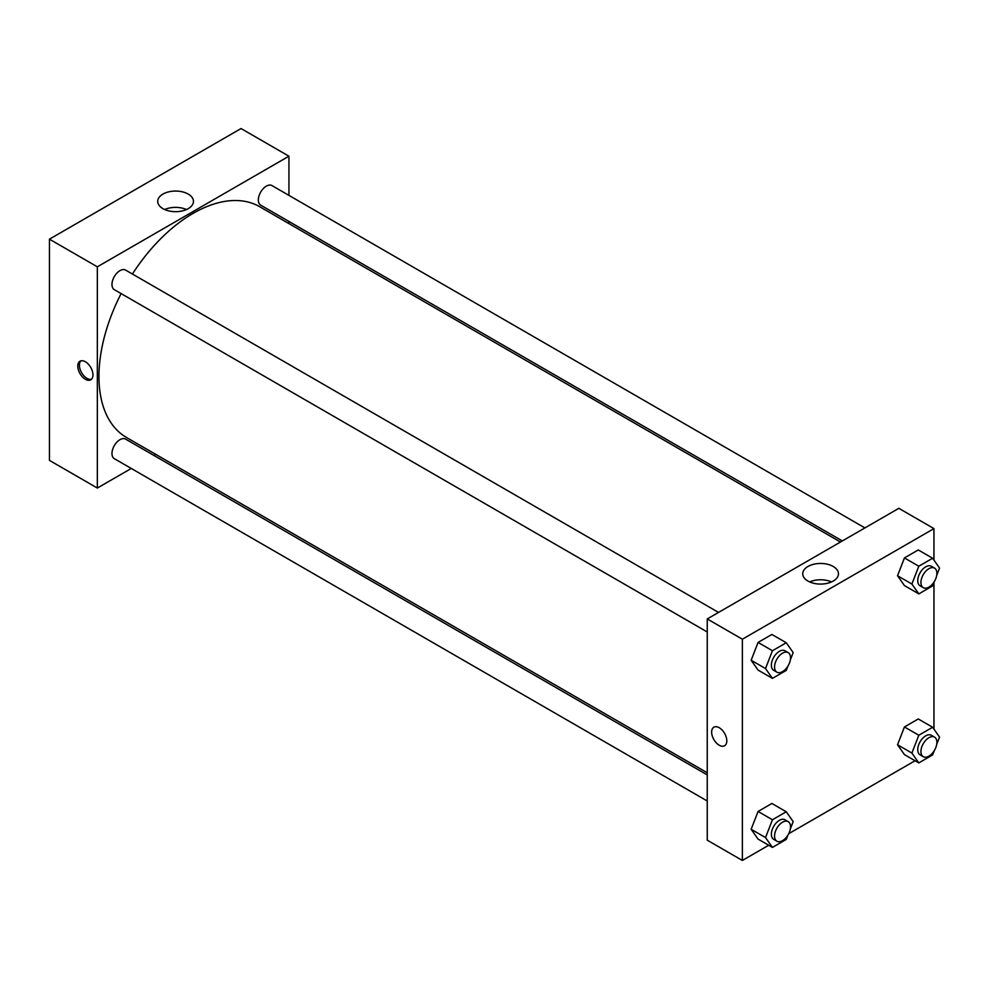 <?xml version="1.0" encoding="UTF-8"?>
<svg xmlns="http://www.w3.org/2000/svg" width="989" height="989" viewBox="0 0 989 989"><rect width="100%" height="100%" fill="white"/><g stroke="black" fill="none" stroke-linecap="round" stroke-linejoin="round"><path stroke-width="1.48" d="M49.45 239.165L49.45 460.392L49.45 239.165L241.044 128.545L49.45 239.165L97.342 266.82L288.936 156.2L288.936 195.377M718.533 612.426L125.603 270.096A11.287 6.515 120 0 0 114.316 276.611A11.287 6.515 120 0 0 114.316 289.653L707.246 631.971M707.246 774.919L125.603 439.116A11.287 6.515 120 0 0 114.316 445.631A11.287 6.515 120 0 0 114.316 458.673L707.246 800.991M131.277 468.465L97.342 488.047L97.342 266.82M153.851 455.422L155.718 454.347M288.936 221.449L288.936 223.613M864.905 527.916L271.975 185.586A11.287 6.515 120 0 0 260.688 192.101A11.287 6.515 120 0 0 260.688 205.143L842.331 540.946M121.128 293.585A133.218 76.919 120 0 0 98.949 376.512A133.218 76.919 120 0 0 126.53 437.497L707.246 772.768M840.465 542.021L259.748 206.75A133.218 76.919 120 0 0 132.415 274.027M97.342 488.047L49.45 460.392M188.207 194.079A17.864 10.31 180 0 1 193.448 201.373A17.864 10.31 180 0 1 175.585 211.683A17.864 10.31 180 0 1 157.721 201.373A17.864 10.31 180 0 1 168.748 191.841A17.864 10.31 180 0 1 188.207 194.079M288.936 156.2L241.044 128.545M85.375 379.282A10.731 6.194 60 0 1 78.366 369.824A10.731 6.194 60 0 1 80.01 361.232A10.731 6.194 60 0 1 90.741 367.426A10.731 6.194 60 0 1 90.741 379.813A10.731 6.194 60 0 1 85.375 379.282M186.513 209.532A17.864 10.31 0 0 0 164.644 209.532M80.875 360.874A10.731 6.194 -120 0 0 80.22 369.639A10.731 6.194 -120 0 0 86.983 378.354A10.731 6.194 -120 0 0 91.483 379.244M768.7 845.249L742.368 860.455L707.246 840.168L707.246 618.941L898.84 508.321L933.962 528.608L933.962 560.12M788.728 833.69L915.072 760.739M751.146 660.256L758.069 670.085L751.146 660.256L758.069 642.43L751.146 660.256L765.523 668.552L772.434 650.737L786.255 642.751L793.178 652.579L790.335 659.898M771.89 634.456L758.069 642.43L771.89 634.456L786.255 642.751M897.53 575.746L904.441 585.575L897.53 575.746L904.441 557.932L897.53 575.746L911.895 584.042L918.806 566.227L932.639 558.241L939.55 568.069L936.707 575.388M918.262 549.946L904.441 557.932L918.262 549.946L932.639 558.241M897.53 744.766L904.441 754.607L897.53 744.766L904.441 726.952L897.53 744.766L911.895 753.062L918.806 735.247L932.639 727.261L939.55 737.102L936.707 744.408M918.262 718.966L904.441 726.952L918.262 718.966L932.639 727.261M742.368 860.455L742.368 639.215L933.962 528.608M933.962 582.484L933.962 729.14M751.146 829.276L758.069 839.105L751.146 829.276L758.069 811.462L751.146 829.276L765.523 837.572L772.434 819.757L786.255 811.771L793.178 821.599L790.335 828.918M771.89 803.476L758.069 811.462L771.89 803.476L786.255 811.771M807.976 581.062A17.864 10.31 180 0 1 802.747 573.768A17.864 10.31 180 0 1 820.598 563.458A17.864 10.31 180 0 1 838.462 573.768A17.864 10.31 180 0 1 827.434 583.3A17.864 10.31 180 0 1 807.976 581.062M742.368 639.215L707.246 618.941M726.804 740.848A10.731 6.194 60 0 1 724.578 745.755A10.731 6.194 60 0 1 713.86 739.562A10.731 6.194 60 0 1 713.86 727.175A10.731 6.194 60 0 1 722.118 730.055A10.731 6.194 60 0 1 726.804 740.848M831.539 581.928A17.864 10.31 0 0 0 809.67 581.928M713.86 727.175A10.731 6.194 -120 0 0 713.86 739.562A10.731 6.194 -120 0 0 724.578 745.755M787.936 666.091L786.255 670.406L772.434 678.38L765.523 668.552M788.184 652.629L784.994 650.787A11.287 6.515 120 0 0 776.291 653.816A11.287 6.515 120 0 0 771.371 665.177A11.287 6.515 120 0 0 773.707 670.344L776.897 672.186A11.287 6.515 120 0 0 788.184 665.671A11.287 6.515 120 0 0 788.184 652.629A11.287 6.515 120 0 0 779.48 655.658A11.287 6.515 120 0 0 774.56 667.019A11.287 6.515 120 0 0 776.897 672.186M772.434 678.38L758.069 670.085M772.434 650.737L758.069 642.43M934.308 581.594L932.639 585.896L918.806 593.882L911.895 584.042M934.556 568.119L931.366 566.277A11.287 6.515 120 0 0 922.663 569.305A11.287 6.515 120 0 0 917.743 580.667A11.287 6.515 120 0 0 920.079 585.834L923.269 587.676A11.287 6.515 120 0 0 934.556 581.161A11.287 6.515 120 0 0 934.556 568.119A11.287 6.515 120 0 0 925.865 571.148A11.287 6.515 120 0 0 920.932 582.509A11.287 6.515 120 0 0 923.269 587.676M918.806 593.882L904.441 585.575M918.806 566.227L904.441 557.932M787.936 835.124L786.255 839.426L772.434 847.412L765.523 837.572M788.184 821.649L784.994 819.807A11.287 6.515 120 0 0 776.291 822.836A11.287 6.515 120 0 0 771.371 834.197A11.287 6.515 120 0 0 773.707 839.364L776.897 841.206A11.287 6.515 120 0 0 788.184 834.691A11.287 6.515 120 0 0 788.184 821.649A11.287 6.515 120 0 0 779.48 824.678A11.287 6.515 120 0 0 774.56 836.039A11.287 6.515 120 0 0 776.897 841.206M772.434 847.412L758.069 839.105M772.434 819.757L758.069 811.462M934.308 750.614L932.639 754.916L918.806 762.902L911.895 753.062M934.556 737.151L931.366 735.297A11.287 6.515 120 0 0 922.663 738.326A11.287 6.515 120 0 0 917.743 749.687A11.287 6.515 120 0 0 920.079 754.854L923.269 756.696A11.287 6.515 120 0 0 934.556 750.181A11.287 6.515 120 0 0 934.556 737.151A11.287 6.515 120 0 0 925.865 740.168A11.287 6.515 120 0 0 920.932 751.529A11.287 6.515 120 0 0 923.269 756.696M918.806 762.902L904.441 754.607M918.806 735.247L904.441 726.952"/></g></svg>
